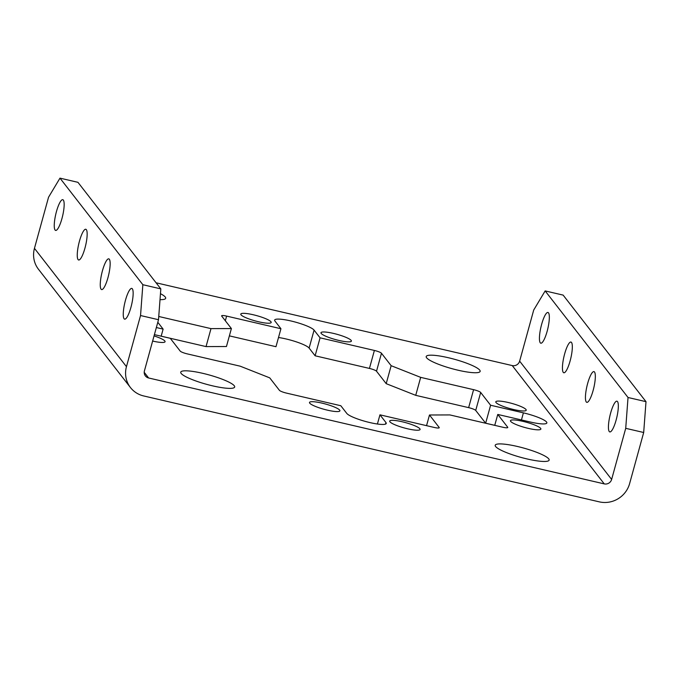 <?xml version="1.0" encoding="UTF-8"?>
<svg xmlns="http://www.w3.org/2000/svg" width="680" height="680" viewBox="0 0 680 680"><rect width="100%" height="100%" fill="white"/><g stroke="black" fill="none" stroke-linecap="round" stroke-linejoin="round"><path stroke-width="1.02" d="M528.402 428.4A15.776 2.737 15.4 0 0 540.872 429.072A15.776 2.737 15.4 0 0 522.928 421.362A15.776 2.737 15.4 0 0 510.459 420.69A15.776 2.737 15.4 0 0 528.402 428.4M513.74 409.547A15.776 2.737 15.4 0 0 526.21 410.219A15.776 2.737 15.4 0 0 508.266 402.5A15.776 2.737 15.4 0 0 495.796 401.837A15.776 2.737 15.4 0 0 513.74 409.547M152.635 341.054A15.776 2.737 15.4 0 0 165.078 341.717A15.776 2.737 15.4 0 0 154.045 335.911M475.719 410.44L480.675 392.471L490.603 405.238L485.656 423.207L475.719 410.44A6.307 1.097 15.4 0 0 468.639 407.635L415.718 395.335L386.197 383.664L376.516 371.221A6.307 1.097 15.4 0 0 369.435 368.424L315.12 355.793L320.067 337.824L314.075 330.115A20.613 3.579 15.4 0 0 290.921 320.96A20.613 3.579 15.4 0 0 274.635 320.093A20.613 3.579 15.4 0 0 274.933 321.011L280.933 328.729L275.978 346.698L229.381 335.869M315.12 355.793L309.12 348.083A20.613 3.579 15.4 0 0 285.974 338.938A20.613 3.579 15.4 0 0 278.511 337.51M338.921 340.442A15.776 2.737 15.4 0 0 351.39 341.105A15.776 2.737 15.4 0 0 333.438 333.396A15.776 2.737 15.4 0 0 320.969 332.732A15.776 2.737 15.4 0 0 338.921 340.442M258.723 321.801A15.776 2.737 15.4 0 0 271.192 322.464A15.776 2.737 15.4 0 0 253.249 314.755A15.776 2.737 15.4 0 0 240.779 314.092A15.776 2.737 15.4 0 0 258.723 321.801M407.626 428.8A15.776 2.737 15.4 0 0 420.096 429.462A15.776 2.737 15.4 0 0 402.152 421.753A15.776 2.737 15.4 0 0 389.683 421.09A15.776 2.737 15.4 0 0 407.626 428.8M327.437 410.159A15.776 2.737 15.4 0 0 339.906 410.822A15.776 2.737 15.4 0 0 321.963 403.113A15.776 2.737 15.4 0 0 309.493 402.45A15.776 2.737 15.4 0 0 327.437 410.159M571.506 342.431A15.776 3.519 103.1 0 1 570.477 359.575A15.776 3.519 103.1 0 1 563.813 372.767A15.776 3.519 103.1 0 1 563.261 372.385A15.776 3.519 103.1 0 1 564.289 355.24A15.776 3.519 103.1 0 1 570.953 342.04A15.776 3.519 103.1 0 1 571.506 342.431M548.513 312.851A15.776 3.519 103.1 0 1 547.485 329.995A15.776 3.519 103.1 0 1 540.812 343.196A15.776 3.519 103.1 0 1 540.26 342.805A15.776 3.519 103.1 0 1 541.288 325.661A15.776 3.519 103.1 0 1 547.961 312.469A15.776 3.519 103.1 0 1 548.513 312.851M617.508 401.582A15.776 3.519 103.1 0 1 616.479 418.727A15.776 3.519 103.1 0 1 609.815 431.919A15.776 3.519 103.1 0 1 609.255 431.536A15.776 3.519 103.1 0 1 610.283 414.392A15.776 3.519 103.1 0 1 616.956 401.192A15.776 3.519 103.1 0 1 617.508 401.582M594.507 372.002A15.776 3.519 103.1 0 1 593.479 389.147A15.776 3.519 103.1 0 1 586.814 402.348A15.776 3.519 103.1 0 1 586.262 401.957A15.776 3.519 103.1 0 1 587.29 384.812A15.776 3.519 103.1 0 1 593.954 371.62A15.776 3.519 103.1 0 1 594.507 372.002M78.081 259.607A15.776 3.519 -76.9 0 0 78.633 259.99A15.776 3.519 -76.9 0 0 85.306 246.798A15.776 3.519 -76.9 0 0 86.334 229.653A15.776 3.519 -76.9 0 0 85.773 229.262A15.776 3.519 -76.9 0 0 79.109 242.463A15.776 3.519 -76.9 0 0 78.081 259.607M55.08 230.027A15.776 3.519 -76.9 0 0 55.633 230.418A15.776 3.519 -76.9 0 0 62.305 217.218A15.776 3.519 -76.9 0 0 63.334 200.073A15.776 3.519 -76.9 0 0 62.781 199.682A15.776 3.519 -76.9 0 0 56.108 212.882A15.776 3.519 -76.9 0 0 55.08 230.027M124.083 318.758A15.776 3.519 -76.9 0 0 124.635 319.141A15.776 3.519 -76.9 0 0 131.299 305.949A15.776 3.519 -76.9 0 0 132.328 288.804A15.776 3.519 -76.9 0 0 131.775 288.413A15.776 3.519 -76.9 0 0 125.111 301.614A15.776 3.519 -76.9 0 0 124.083 318.758M101.082 289.178A15.776 3.519 -76.9 0 0 101.634 289.57A15.776 3.519 -76.9 0 0 108.298 276.369A15.776 3.519 -76.9 0 0 109.327 259.225A15.776 3.519 -76.9 0 0 108.775 258.842A15.776 3.519 -76.9 0 0 102.11 272.034A15.776 3.519 -76.9 0 0 101.082 289.178M458.031 370.209A27.973 4.853 15.4 0 0 480.139 371.39A27.973 4.853 15.4 0 0 448.315 357.714A27.973 4.853 15.4 0 0 426.207 356.532A27.973 4.853 15.4 0 0 458.031 370.209M527.025 458.932A27.973 4.853 15.4 0 0 549.142 460.122A27.973 4.853 15.4 0 0 517.318 446.445A27.973 4.853 15.4 0 0 495.202 445.264A27.973 4.853 15.4 0 0 527.025 458.932M212.559 385.841A27.973 4.853 15.4 0 0 234.668 387.022A27.973 4.853 15.4 0 0 202.844 373.346A27.973 4.853 15.4 0 0 180.736 372.164A27.973 4.853 15.4 0 0 212.559 385.841M160.012 299.633A27.973 4.853 15.4 0 0 165.673 298.291A27.973 4.853 15.4 0 0 160.463 293.683M157.803 322.277L163.115 329.111L161.168 336.2M210.995 328.627L231.395 328.559L226.449 346.528L206.048 346.596L210.995 328.627L158.755 316.481M225.335 320.764L226.619 316.098A6.307 1.097 15.4 0 0 221.629 315.834A6.307 1.097 15.4 0 0 221.723 316.115L231.395 328.559M226.619 316.098L280.933 328.729M320.067 337.824L374.382 350.447A6.307 1.097 15.4 0 1 381.471 353.251L391.144 365.695L420.673 377.366L415.718 395.335M480.675 392.471A6.307 1.097 15.4 0 0 473.586 389.666L420.673 377.366M485.656 423.207L494.76 425.323L497.76 414.443L530.562 422.067A20.613 3.579 15.4 0 0 546.856 422.934A20.613 3.579 15.4 0 0 523.404 412.862L490.603 405.238M497.76 414.443L507.688 427.21A6.307 1.097 15.4 0 1 507.781 427.499A6.307 1.097 15.4 0 1 502.8 427.227L449.879 414.927L429.479 414.995L439.161 427.44A6.307 1.097 15.4 0 1 439.246 427.72A6.307 1.097 15.4 0 1 434.265 427.457L379.95 414.825L385.942 422.535A20.613 3.579 15.4 0 1 386.249 423.462A20.613 3.579 15.4 0 1 367.701 422.042A20.613 3.579 15.4 0 1 346.808 413.44L340.808 405.73L286.493 393.108A6.307 1.097 15.4 0 1 279.403 390.303L269.731 377.859L240.21 366.188L187.289 353.889A6.307 1.097 15.4 0 1 180.2 351.084L170.272 338.317L154.403 334.628M163.115 329.111L156.357 327.539M130.458 387.549L38.462 269.246A25.024 24.004 -37.9 0 1 34.459 248.353L48.544 197.234L59.976 178.143L142.851 284.707L140.539 315.537L126.455 366.664A25.024 24.004 142.1 0 0 130.458 387.549A25.024 24.004 142.1 0 0 143.675 395.947L599.301 501.857A25.024 24.004 142.1 0 0 629.612 483.616L643.688 432.497L646 401.668L563.134 295.103L545.156 290.921L533.723 310.012L519.639 361.131A6.103 5.848 -37.9 0 1 512.252 365.576L156.077 282.786M140.539 315.537L158.508 319.719L144.432 370.838A6.103 5.848 142.1 0 0 148.623 377.978L604.248 483.888A6.103 5.848 142.1 0 0 611.635 479.442L625.719 428.324L628.031 397.494L646 401.668M206.048 346.596L161.177 336.166M429.479 414.995L426.547 425.654M59.976 178.143L77.953 182.325L160.82 288.889L158.508 319.719M142.851 284.707L160.82 288.889M643.688 432.497L625.719 428.324M545.156 290.921L628.031 397.494M386.197 383.664L391.144 365.695M377.417 424.014L379.95 414.825M512.252 365.576L604.248 483.888M144.211 372.3L148.623 377.978M439.025 427.916L439.161 427.44M519.639 361.131L611.635 479.442M34.459 248.353L126.455 366.664M369.435 368.424L374.382 350.447M376.516 371.221L381.471 353.251M385.517 424.107L385.942 422.535M309.12 348.083L314.075 330.115M468.639 407.635L473.586 389.666M507.56 427.695L507.688 427.21M521.45 419.951L523.404 412.862"/></g></svg>

